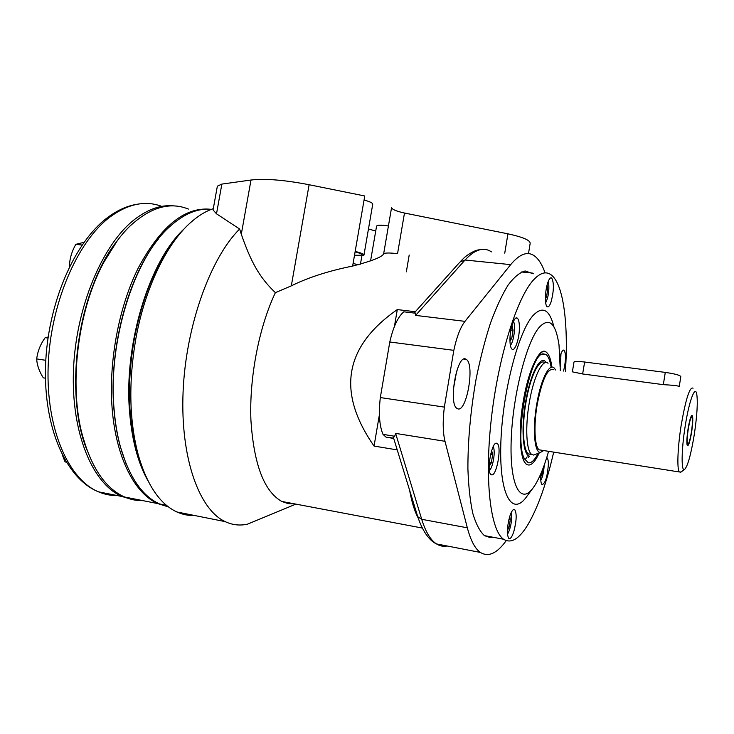 <?xml version="1.0" encoding="UTF-8"?>
<svg xmlns="http://www.w3.org/2000/svg" width="734" height="734" viewBox="0 0 734 734"><rect width="100%" height="100%" fill="white"/><g stroke="black" fill="none" stroke-linecap="round" stroke-linejoin="round"><path stroke-width="1.1" d="M453.401 389.185L456.686 370.973L453.401 389.185M533.334 273.754L525.177 270.974C519.782 272.424 514.084 277.131 508.084 285.086C502.028 294.912 496.147 307.61 490.44 323.189C484.981 340.163 480.201 358.77 476.109 379.01C470.558 410.701 467.824 440.684 467.907 468.98C468.531 486.394 470.173 501.258 472.843 513.552C476.017 524.104 479.88 531.462 484.449 535.636L490.193 537.591L493.028 537.251M545.068 272.892C542.27 264.846 538.802 259.24 534.682 256.083C527.783 250.9 519.782 253.744 510.69 264.635L464.98 321.354C460.411 327.272 456.686 336.934 453.823 350.338L444.345 407.104C442.639 421.087 442.859 432.482 444.997 441.299L467.329 527.801C470.714 540.554 475.063 548.766 480.394 552.436C488.413 557.372 497.019 553.445 506.221 540.646M465.916 359.201L466.356 359.467C475.072 364.504 466.585 412.948 457.677 408.774L456.979 408.407C448.024 403.581 457.209 353.357 465.916 359.201M410.462 312.611L403.828 311.812C397.947 316.739 393.268 326.804 389.791 341.989L380.322 397.562C378.496 413.481 379.395 425.748 383.001 434.372L386.112 437.198L393.461 438.079M394.433 326.419L397.296 309.583L415.306 311.73M397.296 309.583C344.246 346.54 336.502 392.029 374.056 446.07L397.232 449.905M374.056 446.07L379.405 414.664M213.099 209.74L217.356 186.17L221.87 184.087L251.01 180.023C265.038 178.399 284.407 179.968 309.115 184.729L364.761 195.978L352.641 266.066C371.633 261.139 381.964 257.093 383.634 253.918C384.68 252.771 389.323 252.698 397.544 253.689L404.489 213.034L507.937 233.825L504.744 253.157M352.641 266.066C328.566 270.919 308.124 277.516 291.315 285.856L275.388 292.655C259.019 327.052 249.221 377.551 250.909 420.031C253.79 464.292 264.075 491.431 281.792 501.45L288.159 503.625L294.747 503.9M213.062 209.952L216.502 213.805L239.642 229.026L241.293 234.238C250.624 260.845 258.707 276.819 275.388 292.655M239.642 229.026C210.346 258.038 185.748 326.217 183.078 392.103C180.316 458.062 199.208 509.717 225.164 521.617C232.421 525.03 239.899 525.865 247.587 524.131L261.552 518.342M213.291 208.667C205.492 211.273 197.703 216.108 189.913 223.182C166.306 244.422 144.937 288.407 135.928 338.264C128.367 382.166 129.23 421.344 138.497 455.805C147.323 485.513 160.122 504.23 176.885 511.965L225.164 521.617M194.547 515.497C188.519 515.745 182.628 514.571 176.885 511.965M143.708 471.32L136.9 452.116C127.909 418.738 127.074 380.845 134.377 338.438C142.983 294.774 157.461 260.735 177.821 236.311M368.468 228.935L375.707 231.091M528.489 253.625L530.15 243.459C530.489 240.348 523.085 237.137 507.937 233.825M404.489 213.034C396.204 211.227 391.901 209.383 391.589 207.493L383.634 253.918M464.98 321.354L415.591 315.4L415.517 313.216L414.673 312.436L459.952 262.056L465.044 260.019C474.907 249.376 483.697 246.661 491.422 251.863M394.69 436.253L395.617 433.399L421.701 519.296L417.738 516.708L393.433 437.537L394.69 436.253L383.001 434.372M393.754 438.574L393.433 437.537M415.517 313.216L403.828 311.812M353.1 263.368L358.073 264.827M388.424 225.98L383.992 225.384C379.57 225.026 377.092 225.265 376.57 226.109L376.542 226.265M363.981 254.973L372.716 204.309C372.789 202.988 369.899 201.575 364.055 200.079M355.164 251.441C361.045 252.845 363.972 254.074 363.954 255.129L361.89 255.817M355.109 251.771C364.11 254.441 364.211 255.588 355.394 255.212M553.684 452.126C546.637 482.889 538.15 506.891 528.223 524.14C519.378 538.967 511.158 543.995 503.57 539.233C490.459 530.407 484.339 480.357 491.34 418.674C498.258 357.036 516.956 297.775 533.499 279.938C540.27 272.626 546.234 270.993 551.39 275.039C563.593 284.498 568.529 324.667 565.419 371.303M532.985 488.064L526.893 496.331C512.699 516.846 499.597 496.689 500.753 446.4C501.717 396.296 517.626 333.053 532.719 315.904C542.417 305.5 549.491 309.17 553.931 326.896M546.711 457.658L547.032 457.814C547.977 458.667 548.408 461.108 548.326 465.136C547.261 477.265 545.16 483.743 542.05 484.568C541.105 483.752 540.674 481.348 540.747 477.366L541.022 473.338M513.837 531.48C512.066 536.893 510.405 539.224 508.855 538.49C506.625 534.682 506.919 527.324 509.754 516.433C511.534 511.093 513.176 508.809 514.69 509.589C516.901 513.396 516.617 520.7 513.837 531.48M491.578 474.843L491.046 474.604C486.11 471.934 491.789 440.914 496.753 443.299L497.193 443.519C502.028 446.263 496.624 476.559 491.578 474.843M509.956 339.365C509.965 328.364 514.525 315.437 517.342 318.189C518.745 319.492 519.424 322.804 519.388 328.144C519.342 338.98 514.873 351.825 512.002 349.164C510.625 347.925 509.937 344.65 509.956 339.365M547.766 282.737C549.142 278.801 550.454 277.232 551.693 278.012C554.133 282.773 553.941 290.719 551.106 301.839C549.729 305.849 548.408 307.463 547.133 306.702C544.61 305.252 544.967 290.664 547.766 282.737M560.07 356.541C561.464 351.714 562.794 349.595 564.079 350.191L564.125 350.228C566.116 353.981 565.932 360.926 563.584 371.055M548.592 451.318C544.555 465.631 540.105 476.77 535.251 484.743L533.49 487.367C521.067 505.295 509.928 486.899 511.112 442.666C512.121 398.635 525.883 343.154 539.004 327.575C548.986 316.895 555.647 322.63 558.996 344.787L560.308 370.624M539.251 452.878C534.591 462.943 530.324 466.741 526.434 464.283C522.195 460.622 520.14 450.034 520.268 432.5C520.489 392.341 537.471 342.512 546.564 352.439C549.105 354.55 550.885 359.458 551.895 367.138C550.885 359.458 549.105 354.55 546.564 352.439C539.866 346.118 528.223 369.798 523.103 402.315C518.186 431.629 519.956 460.181 526.434 464.283C530.324 466.741 534.591 462.943 539.251 452.878M527.15 456.805L525.021 459.851M126 463.539L120.211 446.318C117.146 435.051 115.064 422.756 113.963 409.444C108.421 349.1 128.413 274.938 158.636 238.733M167.205 505.909L162.058 504.441M138.276 455.291L139.121 457.979M184.445 228.604C149.626 260.194 123.505 344.218 129.615 412.352C131.982 440.455 138.065 463.2 147.864 480.586M168.26 506.735L159.443 503.919C142.203 496.074 129.193 477.027 120.404 446.786C117.339 435.473 115.247 423.133 114.137 409.756C107.705 341.787 134.111 258.102 169.481 226.879C183.803 213.823 197.776 207.97 211.429 209.328M102.292 264.745L117.376 240.587C78.547 288.664 63.418 392.892 86.97 450.034L81.657 432.932C68.647 383.634 77.373 311.794 102.292 264.745M210.328 209.236C184.656 206.804 160.636 226.393 138.258 268.002C118.202 308.161 107.962 364.963 112.458 412.279C117.009 459.612 135.23 493.56 157.645 503.561L167.178 506.515M142.901 500.643C136.662 500.799 130.56 499.588 124.606 497.01C105.329 488.431 91.154 467.43 82.07 434.023C68.932 384.194 77.758 311.491 102.944 263.919C110.825 248.762 119.578 236.403 129.212 226.824C149.883 207.401 169.618 201.474 188.399 209.071M174.949 205.979C161.92 204.355 148.534 208.795 134.79 219.292C102.604 243.972 75.767 307.28 73.464 370.312C71.033 433.39 92.842 484.275 122.092 496.514L132.331 499.579M548.059 363.275C542.71 358.284 533.545 376.817 529.297 402.59C525.058 426.784 526.333 450.988 531.682 454.41L533.719 455.08L535.866 454.227M555.427 369.982L555.344 369.826C550.922 360.073 541.141 377.285 536.765 404.067C532.334 429.28 534.471 453.474 540.591 452.346L543.692 450.548M553.491 369.725C547.628 367.78 542.206 379.313 537.233 404.333C533.526 425.546 534.554 446.813 539.16 449.832L541.72 450.236M691.208 434.822L691.878 430.381M693.07 388.194C689.749 386.534 685.804 398.81 681.216 425.041C677.629 447.263 676.831 469.191 679.345 471.971L681.079 471.999M573.979 362.211L572.373 371.835L582.64 373.964L663.325 384.653C672.261 385.13 677.565 385.699 679.244 386.368M574.025 361.963C574.951 361.266 578.484 361.275 584.631 362.018L665.288 372.395C675.308 373.881 680.473 375.322 680.803 376.716L679.271 386.368M694.217 434.95C697.052 416.022 697.906 402.452 696.777 394.231C695.236 384.616 689.107 400.856 685.217 425.977C681.381 449.667 681.124 471.806 684.473 469.54C687.63 466.549 690.877 455.016 694.217 434.95M691.593 432.326C689.676 443.171 688.162 447.327 687.061 444.813C686.611 441.666 686.951 436.335 688.07 428.821C689.409 420.894 690.676 416.398 691.878 415.343C693.18 416.105 693.079 421.766 691.593 432.326M688.272 429.023C689.712 420.665 690.969 416.719 692.024 417.178C692.768 419.178 692.557 424.169 691.4 432.142C689.969 440.446 688.721 444.4 687.639 444.006C686.896 442.061 687.107 437.06 688.272 429.023M531.655 454.41L528.48 453.997C523.186 450.603 521.773 427.298 525.764 403.48C529.92 377.074 539.398 357.623 544.903 362.761M538.132 453.328C534.627 460.209 531.343 463.356 528.26 462.75L524.443 458.759C513.552 440.317 529.563 352.586 543.353 353.88L545.83 354.394C548.179 355.981 549.894 359.99 550.977 366.431M546.39 362.578L544.766 360.954C538.967 357.036 529.664 376.68 525.37 403.296C520.993 429.867 523.076 454.768 529.333 456.126L528.287 457.484L529.709 456.209M560.978 353.696L560.336 367.046M560.226 360.532L560.143 358.091M548.261 281.37L548.665 282.975C549.344 290.627 548.353 297.242 545.674 302.821M547.096 285.003L547.711 289.563L546.674 286.755M545.408 299.041L546.536 296.793L547.711 289.563L546.169 289.398M545.408 297.518L546.536 296.793L547.711 289.563M546.536 296.793L545.426 296.674M513.47 321.299L513.828 322.162C515.708 327.217 513.589 341.897 510.488 345.246L510.369 345.384M509.956 339.613L511.772 338.236L509.965 341.145M511.846 325.868L513.057 330.364L511.772 338.236L513.057 330.364L512.002 325.318M511.772 338.236L509.992 338.016M513.057 330.364L510.882 330.098M493.266 446.511L493.578 447.29C494.377 450.135 494.377 454.107 493.597 459.227C492.606 464.815 491.22 468.641 489.44 470.696M489.147 466.393L491.33 462.833L492.633 454.86L491.33 462.833L489.312 462.503M491.294 451.704L492.633 454.86L491.661 450.502M489.165 465.007L491.33 462.833M492.633 454.86L490.56 454.52M511.158 512.736L511.259 513.057C512.112 520.791 510.846 527.911 507.46 534.425M507.359 530.544L509.075 527.14L510.286 519.727L509.295 517.993M509.781 516.332L510.286 519.727L508.91 519.479M507.451 528.764L509.075 527.14L510.286 519.727M509.075 527.14L507.616 526.874M540.802 480.449C542.738 476.66 543.857 471.613 544.151 465.319M540.848 475.219L541.857 474.366L540.756 476.916M540.94 474.21L541.857 474.366L542.903 468.696M541.857 474.366L541.811 471.439M83.988 242.321L75.813 244.339L82.08 245.028M75.813 244.339C71.684 251.615 69.556 259.01 69.446 266.534L69.546 266.543M48.141 337.025L45.187 337.649L47.994 338.053M45.187 337.649C40.425 344.274 37.599 351.366 36.7 358.917L45.792 360.311M36.7 358.917C36.984 365.092 39.186 371.404 43.324 377.854L45.444 378.193M62.647 455.731L65.069 461.906L66.225 462.126M409.636 490.33C411.71 501.955 414.554 511.176 418.16 518.002M221.87 184.087L216.502 213.805M309.115 184.729L291.315 285.856M251.01 180.023L241.293 234.238M510.69 264.635L465.044 260.019L415.591 315.4M417.123 514.708L417.738 516.708C423.61 534.306 431.133 541.49 436.537 543.94C430.592 540.187 425.647 531.976 421.701 519.296L467.329 527.801M444.997 441.299L395.617 433.399M380.322 397.562L444.345 407.104M447.107 545.986C443.419 546.729 439.895 546.041 436.537 543.94L480.394 552.436M453.823 350.338L389.791 341.989M117.275 495.56C110.871 495.67 104.604 494.432 98.475 491.826C68.482 479.495 45.967 428.895 48.15 366.367C50.224 303.894 77.364 241.247 110.183 216.869C128.285 203.731 145.488 200.235 161.774 206.392M663.325 384.653L665.288 372.395M582.64 373.964L584.631 362.018M463.897 359.137L466.356 359.467M281.792 501.45L422.307 528.049M295.894 504.12L247.587 524.131M136.9 452.116L138.497 455.805M460.447 261.506L464.016 257.918C464.145 257.405 473.981 249.753 479.586 249.817M386.112 437.198L393.626 438.418M360.44 264.194L362.091 254.661M521.562 271.975L532.508 273.103M406.333 271.855L409.205 254.992M370.578 260.891L376.57 226.109M503.57 539.233L484.449 535.636M564.125 350.228L563.281 350.118M514.69 509.589L513.791 509.424M497.193 443.519L495.973 443.327M517.342 318.189L515.993 318.033M551.693 278.012L550.601 277.902M159.443 503.919L166.48 505.322M120.211 446.318L120.404 446.786M124.606 497.01L157.645 503.561M81.657 432.932L82.07 434.023M122.092 496.514L98.475 491.826C65.849 478.651 43.609 427.573 45.536 366.11C47.444 304.491 73.996 242.798 107.155 217.879M107.981 217.255C117.972 209.86 128.101 205.456 138.368 204.052M684.473 469.54L680.546 472.375M539.16 449.832L679.345 471.971M540.591 452.346L533.719 455.08M528.324 453.878L531.682 454.41M690.841 417.013L692.024 417.178M686.941 443.905L687.639 444.006M542.233 354.228L544.711 354.641L543.353 353.88"/></g></svg>
